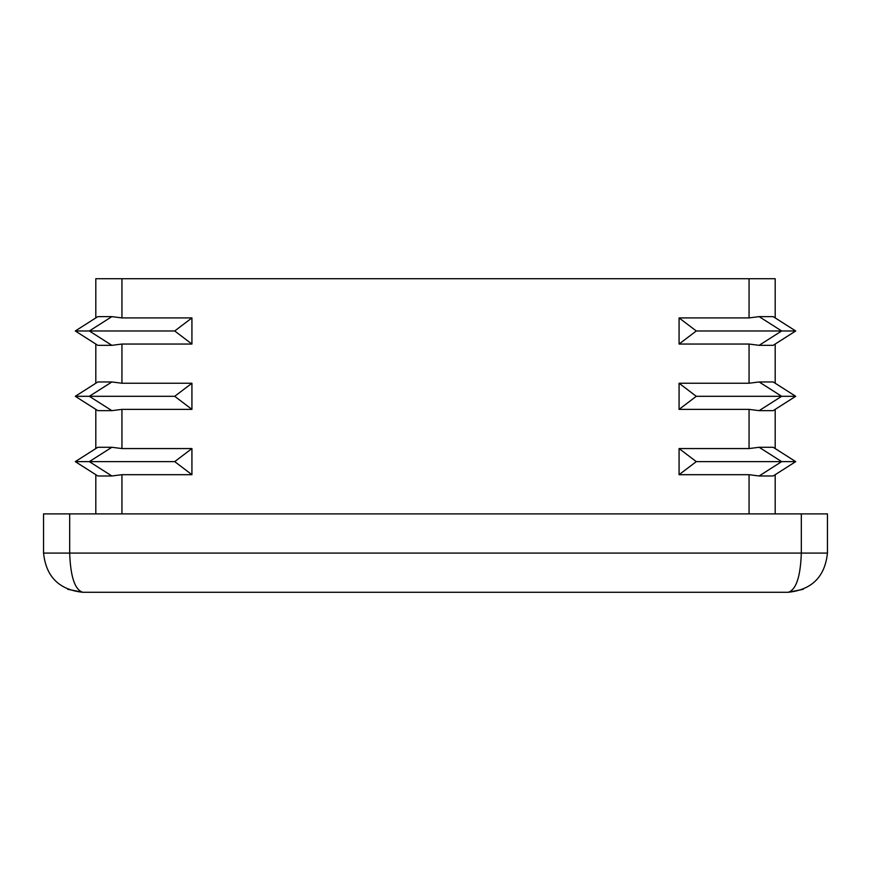 <?xml version="1.0" encoding="UTF-8"?>
<svg xmlns="http://www.w3.org/2000/svg" width="871" height="871" viewBox="0 0 871 871"><rect width="100%" height="100%" fill="white"/><g stroke="black" fill="none" stroke-linecap="round" stroke-linejoin="round"><path stroke-width="1.31" d="M759.131 447.28L773.176 447.28L795.702 461.63L773.176 475.98L759.131 475.98L781.657 461.63L759.131 447.28L749.06 448.565L749.06 409.37L759.131 410.655L781.657 396.305L759.131 381.955L749.06 383.24L749.06 344.045L759.131 345.33L781.657 330.98L759.131 316.63L749.06 317.915L749.06 278.72L775.19 278.72L775.19 317.915M775.19 409.37L795.702 396.305L773.176 410.655L775.19 409.37L775.19 448.565M759.131 381.955L773.176 381.955L795.702 396.305L696.288 396.305L679.075 383.24L749.06 383.24M759.131 316.63L773.176 316.63L795.702 330.98L773.176 345.33L759.131 345.33M696.288 461.63L679.075 448.565L679.075 474.695L696.288 461.63L795.702 461.63M679.075 474.695L749.06 474.695L759.131 475.98M95.81 317.915L95.81 278.72L121.94 278.72L121.94 317.915L111.869 316.63L89.343 330.98L111.869 345.33L121.94 344.045L121.94 383.24L111.869 381.955L89.343 396.305L111.869 410.655L121.94 409.37L121.94 448.565L111.869 447.28L89.343 461.63L174.712 461.63L191.925 474.695L121.94 474.695L121.94 513.89M111.869 475.98L97.824 475.98L75.298 461.63L89.343 461.63L111.869 475.98L121.94 474.695M679.075 448.565L749.06 448.565M121.94 448.565L191.925 448.565L174.712 461.63M679.075 383.24L679.075 409.37L749.06 409.37M679.075 409.37L696.288 396.305M121.94 409.37L191.925 409.37L174.712 396.305L75.298 396.305L97.824 381.955L111.869 381.955M121.94 383.24L191.925 383.24L174.712 396.305M696.288 330.98L679.075 317.915L679.075 344.045L696.288 330.98L795.702 330.98M679.075 344.045L749.06 344.045M111.869 345.33L97.824 345.33L75.298 330.98L174.712 330.98L191.925 344.045L121.94 344.045M679.075 317.915L749.06 317.915M121.94 317.915L191.925 317.915L174.712 330.98M75.298 461.63L97.824 447.28L111.869 447.28M111.869 410.655L97.824 410.655L75.298 396.305M75.298 330.98L97.824 316.63L111.869 316.63M95.81 383.24L95.81 344.045M95.81 448.565L95.81 409.37M95.81 513.89L95.81 474.695M69.68 513.89L69.68 553.085L43.55 553.085C46.043 576.722 59.108 589.787 82.745 592.28C59.108 589.787 46.043 576.722 43.55 553.085L43.55 513.89L827.45 513.89L827.45 553.085C824.957 576.722 811.892 589.787 788.255 592.28C796.138 589.787 800.493 576.722 801.32 553.085L801.32 513.89M82.745 592.28L788.255 592.28C811.892 589.787 824.957 576.722 827.45 553.085L69.68 553.085C70.507 576.722 74.862 589.787 82.745 592.28L67.742 589.297L82.745 592.28M121.94 278.72L749.06 278.72M191.925 448.565L191.925 474.695M191.925 383.24L191.925 409.37M191.925 317.915L191.925 344.045M775.19 474.695L775.19 513.89M775.19 344.045L775.19 383.24M773.176 410.655L759.131 410.655M749.06 513.89L749.06 474.695M788.255 592.28L803.258 589.297L788.255 592.28"/></g></svg>
